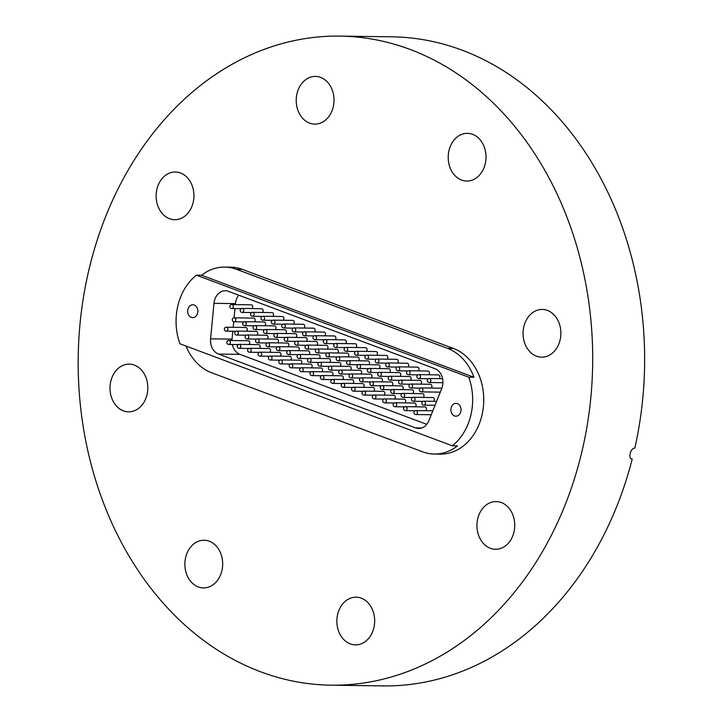 <?xml version="1.0" encoding="UTF-8"?>
<svg xmlns="http://www.w3.org/2000/svg" width="722" height="722" viewBox="0 0 722 722"><rect width="100%" height="100%" fill="white"/><g stroke="black" fill="none" stroke-linecap="round" stroke-linejoin="round"><path stroke-width="1.08" d="M180.527 172.991A23.853 18.907 90.8 0 1 193.713 199.407A23.853 18.907 90.8 0 1 174.706 219.705A23.853 18.907 90.8 0 1 169.544 218.721A23.853 18.907 90.8 0 1 156.358 192.305A23.853 18.907 90.8 0 1 175.365 172.007A23.853 18.907 90.8 0 1 180.527 172.991M110.818 381.198A23.853 18.907 90.8 0 1 129.247 364.123A23.853 18.907 90.8 0 1 146.999 394.753A23.853 18.907 90.8 0 1 128.579 411.829A23.853 18.907 90.8 0 1 110.818 381.198M185.68 557.303A23.853 18.907 90.8 0 1 204.1 540.227A23.853 18.907 90.8 0 1 221.862 570.858A23.853 18.907 90.8 0 1 203.433 587.934A23.853 18.907 90.8 0 1 185.68 557.303M361.253 598.141A23.853 18.907 90.8 0 1 374.438 624.566A23.853 18.907 90.8 0 1 355.423 644.863A23.853 18.907 90.8 0 1 350.269 643.88A23.853 18.907 90.8 0 1 337.084 617.454A23.853 18.907 90.8 0 1 356.09 597.157A23.853 18.907 90.8 0 1 361.253 598.141M501.339 502.548A23.853 18.907 90.8 0 1 514.524 528.973A23.853 18.907 90.8 0 1 495.509 549.271A23.853 18.907 90.8 0 1 490.355 548.287A23.853 18.907 90.8 0 1 477.17 521.862A23.853 18.907 90.8 0 1 496.176 501.573A23.853 18.907 90.8 0 1 501.339 502.548M523.874 326.524A23.853 18.907 90.8 0 1 542.303 309.449A23.853 18.907 90.8 0 1 560.064 340.08A23.853 18.907 90.8 0 1 541.635 357.155A23.853 18.907 90.8 0 1 523.874 326.524M449.021 150.42A23.853 18.907 90.8 0 1 467.441 133.344A23.853 18.907 90.8 0 1 485.202 163.975A23.853 18.907 90.8 0 1 466.773 181.051A23.853 18.907 90.8 0 1 449.021 150.42M320.613 77.398A23.853 18.907 90.8 0 1 333.799 103.824A23.853 18.907 90.8 0 1 314.792 124.112A23.853 18.907 90.8 0 1 309.63 123.137A23.853 18.907 90.8 0 1 296.444 96.712A23.853 18.907 90.8 0 1 315.451 76.415A23.853 18.907 90.8 0 1 320.613 77.398M260.732 671.821A324.566 257.258 90.8 0 1 81.297 312.274A324.566 257.258 90.8 0 1 339.963 36.1A324.566 257.258 90.8 0 1 410.15 49.457A324.566 257.258 90.8 0 1 589.576 409.004A324.566 257.258 90.8 0 1 330.911 685.178A324.566 257.258 90.8 0 1 260.732 671.821M339.963 36.1L391.902 36.822A324.566 257.258 90.8 0 1 462.089 50.179A324.566 257.258 90.8 0 1 634.828 448.118C630.477 447.748 627.707 459.291 632.219 459.012A324.566 257.258 90.8 0 1 382.85 685.9L330.911 685.178M630.938 458.533L631.533 458.885M224.768 267.077L230.652 267.158A53.951 42.76 90.8 0 1 242.321 269.378L453.398 348.446A53.951 42.76 90.8 0 1 483.226 408.21A53.951 42.76 90.8 0 1 440.221 454.12L434.337 454.039A53.951 42.76 -89.2 0 0 457.486 445.862L452.288 445.79A53.951 42.76 -89.2 0 0 468.758 377.182L473.957 377.254A53.951 42.76 -89.2 0 0 447.514 348.356L236.437 269.297A53.951 42.76 -89.2 0 0 224.768 267.077A53.951 42.76 -89.2 0 0 201.619 275.244L473.957 377.254M241.265 308.655L231.744 308.52A1.986 1.579 90.8 0 0 231.798 304.549L251.193 304.819A1.986 1.579 90.8 0 1 251.87 308.574M235.832 331.308L226.302 331.172A1.986 1.579 90.8 0 0 226.365 327.201L245.751 327.472A1.986 1.579 90.8 0 1 246.428 331.227M251.662 312.554L242.141 312.418A1.986 1.579 90.8 0 0 242.195 308.438L261.581 308.709A1.986 1.579 90.8 0 1 262.267 312.473M246.22 335.198L236.699 335.071A1.986 1.579 90.8 0 0 236.753 331.091L256.148 331.362A1.986 1.579 90.8 0 1 256.824 335.125M262.059 316.444L252.529 316.308A1.986 1.579 90.8 0 0 252.592 312.337L271.977 312.608A1.986 1.579 90.8 0 1 272.654 316.362M256.617 339.096L247.095 338.961A1.986 1.579 90.8 0 0 247.15 334.99L266.544 335.261A1.986 1.579 90.8 0 1 267.221 339.015M272.447 320.333L262.925 320.207A1.986 1.579 90.8 0 0 262.979 316.227L282.374 316.498A1.986 1.579 90.8 0 1 283.051 320.261M267.014 342.986L257.492 342.86A1.986 1.579 90.8 0 0 257.546 338.88L276.932 339.15A1.986 1.579 90.8 0 1 277.618 342.905M282.843 324.232L273.322 324.097A1.986 1.579 90.8 0 0 273.376 320.126L292.771 320.397A1.986 1.579 90.8 0 1 293.448 324.151M277.41 346.885L267.88 346.75A1.986 1.579 90.8 0 0 267.934 342.769L287.329 343.04A1.986 1.579 90.8 0 1 288.006 346.804M293.24 328.122L283.719 327.996A1.986 1.579 90.8 0 0 283.773 324.016L303.159 324.286A1.986 1.579 90.8 0 1 303.845 328.041M287.798 350.775L278.277 350.639A1.986 1.579 90.8 0 0 278.331 346.668L297.726 346.939A1.986 1.579 90.8 0 1 298.403 350.693M303.637 332.021L294.107 331.885A1.986 1.579 90.8 0 0 294.161 327.905L313.556 328.176A1.986 1.579 90.8 0 1 314.232 331.94M298.195 354.664L288.674 354.538A1.986 1.579 90.8 0 0 288.728 350.558L308.113 350.829A1.986 1.579 90.8 0 1 308.799 354.592M314.025 335.91L304.503 335.775A1.986 1.579 90.8 0 0 304.558 331.804L323.952 332.075A1.986 1.579 90.8 0 1 324.629 335.829M308.592 358.563L299.07 358.428A1.986 1.579 90.8 0 0 299.125 354.457L318.51 354.728A1.986 1.579 90.8 0 1 319.187 358.482M324.422 339.8L314.9 339.674A1.986 1.579 90.8 0 0 314.954 335.694L334.34 335.965A1.986 1.579 90.8 0 1 335.026 339.728M318.98 362.453L309.458 362.327A1.986 1.579 90.8 0 0 309.512 358.347L328.907 358.617A1.986 1.579 90.8 0 1 329.584 362.381M334.818 343.699L325.297 343.564A1.986 1.579 90.8 0 0 325.351 339.593L344.737 339.863A1.986 1.579 90.8 0 1 345.414 343.618M329.376 366.352L319.855 366.216A1.986 1.579 90.8 0 0 319.909 362.245L339.304 362.516A1.986 1.579 90.8 0 1 339.981 366.271M345.215 347.589L335.685 347.462A1.986 1.579 90.8 0 0 335.739 343.482L355.134 343.753A1.986 1.579 90.8 0 1 355.811 347.517M339.773 370.242L330.252 370.106A1.986 1.579 90.8 0 0 330.306 366.135L349.692 366.406A1.986 1.579 90.8 0 1 350.378 370.16M355.603 351.488L346.082 351.352A1.986 1.579 90.8 0 0 346.136 347.381L365.531 347.652A1.986 1.579 90.8 0 1 366.207 351.406M350.17 374.14L340.64 374.005A1.986 1.579 90.8 0 0 340.703 370.025L360.088 370.296A1.986 1.579 90.8 0 1 360.765 374.059M366 355.377L356.478 355.242A1.986 1.579 90.8 0 0 356.533 351.271L375.918 351.542A1.986 1.579 90.8 0 1 376.604 355.296M360.558 378.03L351.036 377.895A1.986 1.579 90.8 0 0 351.091 373.924L370.485 374.195A1.986 1.579 90.8 0 1 371.162 377.949M376.397 359.276L366.866 359.141A1.986 1.579 90.8 0 0 366.929 355.161L386.315 355.432A1.986 1.579 90.8 0 1 386.992 359.195M370.955 381.92L361.433 381.794A1.986 1.579 90.8 0 0 361.487 377.814L380.882 378.084A1.986 1.579 90.8 0 1 381.559 381.848M386.784 363.166L377.263 363.031A1.986 1.579 90.8 0 0 377.317 359.06L396.712 359.33A1.986 1.579 90.8 0 1 397.389 363.085M381.351 385.819L371.83 385.683A1.986 1.579 90.8 0 0 371.884 381.712L391.27 381.983A1.986 1.579 90.8 0 1 391.956 385.738M397.181 367.056L387.66 366.929A1.986 1.579 90.8 0 0 387.714 362.949L407.109 363.22A1.986 1.579 90.8 0 1 407.786 366.984M391.748 389.709L382.218 389.573A1.986 1.579 90.8 0 0 382.272 385.602L401.667 385.873A1.986 1.579 90.8 0 1 402.344 389.627M407.578 370.955L398.057 370.819A1.986 1.579 90.8 0 0 398.111 366.848L417.497 367.119A1.986 1.579 90.8 0 1 418.182 370.873M402.136 393.607L392.615 393.472A1.986 1.579 90.8 0 0 392.669 389.492L412.063 389.763A1.986 1.579 90.8 0 1 412.74 393.526M417.975 374.844L408.444 374.709A1.986 1.579 90.8 0 0 408.508 370.738L427.893 371.009A1.986 1.579 90.8 0 1 428.57 374.763M412.533 397.497L403.011 397.362A1.986 1.579 90.8 0 0 403.066 393.391L422.451 393.661A1.986 1.579 90.8 0 1 423.137 397.416M428.363 378.743L418.841 378.608A1.986 1.579 90.8 0 0 418.895 374.628L438.29 374.898A1.986 1.579 90.8 0 1 438.967 378.662M422.93 401.387L413.408 401.261A1.986 1.579 90.8 0 0 413.462 397.28L432.848 397.551A1.986 1.579 90.8 0 1 433.525 401.315M194.236 305.036A6.417 5.09 -89.2 0 0 192.846 304.774A6.417 5.09 -89.2 0 0 187.738 310.234A6.417 5.09 -89.2 0 0 191.285 317.346A6.417 5.09 -89.2 0 0 192.675 317.608A6.417 5.09 -89.2 0 0 197.783 312.148A6.417 5.09 -89.2 0 0 194.236 305.036M457.432 403.625A6.417 5.09 -89.2 0 0 456.051 403.354A6.417 5.09 -89.2 0 0 450.934 408.823A6.417 5.09 -89.2 0 0 454.481 415.935A6.417 5.09 -89.2 0 0 455.871 416.197A6.417 5.09 -89.2 0 0 460.988 410.737A6.417 5.09 -89.2 0 0 457.432 403.625M238.729 295.172A14.196 11.254 -89.2 0 0 235.453 303.619L213.983 303.321A14.196 11.254 90.8 0 1 225.354 290.731A14.196 11.254 90.8 0 1 228.423 291.309L434.933 368.671A14.196 11.254 90.8 0 1 441.711 388.617A1.986 1.579 -89.2 0 0 440.763 388.174L421.377 387.904A1.986 1.579 90.8 0 1 421.314 391.875L440.294 392.145M425.61 410.692A1.986 1.579 -89.2 0 0 424.933 406.928L405.538 406.657A1.986 1.579 90.8 0 1 405.484 410.637L415.006 410.773M431.052 388.039A1.986 1.579 -89.2 0 0 430.366 384.284L410.98 384.014A1.986 1.579 90.8 0 1 410.926 387.985L420.448 388.12M415.213 406.793A1.986 1.579 -89.2 0 0 414.536 403.038L395.151 402.768A1.986 1.579 90.8 0 1 395.087 406.739L404.618 406.874M420.655 384.149A1.986 1.579 -89.2 0 0 419.978 380.386L400.584 380.115A1.986 1.579 90.8 0 1 400.529 384.095L410.051 384.221M404.825 402.903A1.986 1.579 -89.2 0 0 404.139 399.149L384.754 398.878A1.986 1.579 90.8 0 1 384.7 402.849L394.221 402.984M410.258 380.25A1.986 1.579 -89.2 0 0 409.582 376.496L390.187 376.225A1.986 1.579 90.8 0 1 390.133 380.196L399.663 380.332M394.429 399.013A1.986 1.579 -89.2 0 0 393.752 395.25L374.357 394.979A1.986 1.579 90.8 0 1 374.303 398.959L383.824 399.085M399.862 376.361A1.986 1.579 -89.2 0 0 399.185 372.597L379.799 372.326A1.986 1.579 90.8 0 1 379.745 376.306L389.266 376.442M384.032 395.115A1.986 1.579 -89.2 0 0 383.355 391.36L363.96 391.089A1.986 1.579 90.8 0 1 363.906 395.06L373.427 395.196M389.474 372.462A1.986 1.579 -89.2 0 0 388.788 368.707L369.402 368.437A1.986 1.579 90.8 0 1 369.348 372.408L378.87 372.543M373.635 391.225A1.986 1.579 -89.2 0 0 372.958 387.461L353.572 387.191A1.986 1.579 90.8 0 1 353.518 391.171L363.04 391.306M379.077 368.572A1.986 1.579 -89.2 0 0 378.4 364.809L359.005 364.547A1.986 1.579 90.8 0 1 358.951 368.518L368.473 368.653M363.247 387.326A1.986 1.579 -89.2 0 0 362.561 383.572L343.176 383.301A1.986 1.579 90.8 0 1 343.121 387.272L352.643 387.407M368.68 364.673A1.986 1.579 -89.2 0 0 368.003 360.919L348.609 360.648A1.986 1.579 90.8 0 1 348.555 364.628L358.085 364.754M352.85 383.436A1.986 1.579 -89.2 0 0 352.174 379.673L332.779 379.411A1.986 1.579 90.8 0 1 332.725 383.382L342.246 383.517M358.292 360.783A1.986 1.579 -89.2 0 0 357.607 357.029L338.221 356.758A1.986 1.579 90.8 0 1 338.167 360.729L347.688 360.865M342.454 379.537A1.986 1.579 -89.2 0 0 341.777 375.783L322.382 375.512A1.986 1.579 90.8 0 1 322.328 379.492L331.858 379.619M347.896 356.894A1.986 1.579 -89.2 0 0 347.219 353.13L327.824 352.859A1.986 1.579 90.8 0 1 327.77 356.839L337.291 356.966M332.066 375.648A1.986 1.579 -89.2 0 0 331.38 371.893L311.994 371.622A1.986 1.579 90.8 0 1 311.94 375.593L321.461 375.729M337.499 352.995A1.986 1.579 -89.2 0 0 336.822 349.24L317.427 348.97A1.986 1.579 90.8 0 1 317.373 352.941L326.895 353.076M321.669 371.758A1.986 1.579 -89.2 0 0 320.992 367.994L301.597 367.724A1.986 1.579 90.8 0 1 301.543 371.704L311.065 371.83M327.102 349.105A1.986 1.579 -89.2 0 0 326.425 345.342L307.04 345.071A1.986 1.579 90.8 0 1 306.976 349.051L316.507 349.186M311.272 367.859A1.986 1.579 -89.2 0 0 310.595 364.105L291.201 363.834A1.986 1.579 90.8 0 1 291.147 367.805L300.668 367.94M316.714 345.206A1.986 1.579 -89.2 0 0 316.028 341.452L296.643 341.181A1.986 1.579 90.8 0 1 296.589 345.152L306.11 345.287M300.875 363.969A1.986 1.579 -89.2 0 0 300.199 360.206L280.813 359.935A1.986 1.579 90.8 0 1 280.75 363.915L290.28 364.05M306.318 341.316A1.986 1.579 -89.2 0 0 305.641 337.562L286.246 337.291A1.986 1.579 90.8 0 1 286.192 341.262L295.713 341.398M290.488 360.07A1.986 1.579 -89.2 0 0 289.802 356.316L270.416 356.045A1.986 1.579 90.8 0 1 270.362 360.016L279.883 360.152M295.921 337.427A1.986 1.579 -89.2 0 0 295.244 333.663L275.849 333.393A1.986 1.579 90.8 0 1 275.795 337.373L285.316 337.499M280.091 356.181A1.986 1.579 -89.2 0 0 279.414 352.426L260.019 352.155A1.986 1.579 90.8 0 1 259.965 356.127L269.487 356.262M285.524 333.528A1.986 1.579 -89.2 0 0 284.847 329.773L265.461 329.503A1.986 1.579 90.8 0 1 265.398 333.474L274.929 333.609M269.694 352.291A1.986 1.579 -89.2 0 0 269.017 348.527L249.622 348.257A1.986 1.579 90.8 0 1 249.568 352.237L259.09 352.363M275.136 329.638A1.986 1.579 -89.2 0 0 274.45 325.875L255.065 325.604A1.986 1.579 90.8 0 1 255.01 329.584L264.532 329.719M259.297 348.392A1.986 1.579 -89.2 0 0 258.62 344.638L239.235 344.367A1.986 1.579 90.8 0 1 239.172 348.338L248.702 348.473M264.739 325.739A1.986 1.579 -89.2 0 0 264.062 321.985L244.668 321.714A1.986 1.579 90.8 0 1 244.614 325.685L254.135 325.821M248.91 344.502A1.986 1.579 -89.2 0 0 248.224 340.739L228.838 340.468A1.986 1.579 90.8 0 1 228.784 344.448L238.305 344.584M254.343 321.85A1.986 1.579 -89.2 0 0 253.666 318.095L234.271 317.824A1.986 1.579 90.8 0 1 234.217 321.795L243.747 321.931M185.996 346.046A53.951 42.76 -89.2 0 0 211.6 372.751L422.668 451.819A53.951 42.76 -89.2 0 0 434.337 454.039M201.619 275.244L196.429 275.172A53.951 42.76 -89.2 0 0 179.958 343.78L452.288 445.79M213.983 303.321L210.589 338.844L232.051 339.141A14.196 11.254 -89.2 0 0 231.979 340.513M232.349 344.493A14.196 11.254 -89.2 0 0 239.957 354.358L218.495 354.06L415.583 427.893A14.196 11.254 90.8 0 0 418.661 428.471A14.196 11.254 90.8 0 0 428.895 420.61L441.711 388.617M218.495 354.06A14.196 11.254 90.8 0 1 210.589 338.844M196.429 275.172L468.758 377.182M235.453 303.619L235.354 304.603M234.975 308.565L234.09 317.824M233.72 321.723L233.188 327.292M232.809 331.263L232.051 339.141M239.957 354.358L426.747 424.328M447.514 348.356L453.398 348.446M236.437 269.297L242.321 269.378M415.583 427.893L421.738 427.975M442.577 378.707L429.292 378.527A1.986 1.579 90.8 0 1 429.238 382.498A1.986 1.579 90.8 0 1 428.805 382.416M420.899 387.994A1.986 1.579 90.8 0 1 421.377 387.904A1.986 1.986 0 0 0 419.356 389.862A1.986 1.986 0 0 0 421.314 391.875M436.602 401.351L423.85 401.179A1.986 1.579 90.8 0 1 423.796 405.15L435.023 405.304M415.258 410.737A1.986 1.579 90.8 0 1 416.558 414.347A1.986 1.579 90.8 0 1 415.881 414.527L431.242 414.744M418.895 374.628A1.986 1.986 0 0 0 416.883 376.595A1.986 1.986 0 0 0 418.841 378.608A1.986 1.579 90.8 0 1 418.408 378.527M408.508 370.738A1.986 1.986 0 0 0 406.486 372.696A1.986 1.986 0 0 0 408.444 374.709A1.986 1.579 90.8 0 1 408.02 374.628M398.111 366.848A1.986 1.986 0 0 0 396.089 368.807A1.986 1.986 0 0 0 398.057 370.819A1.986 1.579 90.8 0 1 397.623 370.738M387.714 362.949A1.986 1.986 0 0 0 385.701 364.908A1.986 1.986 0 0 0 387.66 366.929A1.986 1.579 90.8 0 1 387.227 366.848M377.317 359.06A1.986 1.986 0 0 0 375.305 361.018A1.986 1.986 0 0 0 377.263 363.031A1.986 1.579 90.8 0 1 376.839 362.949M366.929 355.161A1.986 1.986 0 0 0 364.908 357.128A1.986 1.986 0 0 0 366.866 359.141A1.986 1.579 90.8 0 1 366.442 359.06M356.533 351.271A1.986 1.986 0 0 0 354.52 353.229A1.986 1.986 0 0 0 356.478 355.242A1.986 1.579 90.8 0 1 356.045 355.161M346.136 347.381A1.986 1.986 0 0 0 344.123 349.34A1.986 1.986 0 0 0 346.082 351.352A1.986 1.579 90.8 0 1 345.648 351.271M335.739 343.482A1.986 1.986 0 0 0 333.726 345.441A1.986 1.986 0 0 0 335.685 347.462A1.986 1.579 90.8 0 1 335.261 347.381M325.351 339.593A1.986 1.986 0 0 0 323.33 341.551A1.986 1.986 0 0 0 325.297 343.564A1.986 1.579 90.8 0 1 324.864 343.482M314.954 335.694A1.986 1.986 0 0 0 312.942 337.652A1.986 1.986 0 0 0 314.9 339.674A1.986 1.579 90.8 0 1 314.467 339.593M304.558 331.804A1.986 1.986 0 0 0 302.545 333.763A1.986 1.986 0 0 0 304.503 335.775A1.986 1.579 90.8 0 1 304.07 335.694M294.161 327.905A1.986 1.986 0 0 0 292.148 329.873A1.986 1.986 0 0 0 294.107 331.885A1.986 1.579 90.8 0 1 293.683 331.804M283.773 324.016A1.986 1.986 0 0 0 281.751 325.974A1.986 1.986 0 0 0 283.719 327.996A1.986 1.579 90.8 0 1 283.286 327.905M273.376 320.126A1.986 1.986 0 0 0 271.364 322.084A1.986 1.986 0 0 0 273.322 324.097A1.986 1.579 90.8 0 1 272.889 324.016M262.979 316.227A1.986 1.986 0 0 0 260.967 318.185A1.986 1.986 0 0 0 262.925 320.207A1.986 1.579 90.8 0 1 262.501 320.126M252.592 312.337A1.986 1.986 0 0 0 250.57 314.296A1.986 1.986 0 0 0 252.529 316.308A1.986 1.579 90.8 0 1 252.104 316.227M242.195 308.438A1.986 1.986 0 0 0 240.182 310.406A1.986 1.986 0 0 0 242.141 312.418A1.986 1.579 90.8 0 1 241.708 312.337M231.798 304.549A1.986 1.986 0 0 0 229.786 306.507A1.986 1.986 0 0 0 231.744 308.52A1.986 1.579 90.8 0 1 231.311 308.438M404.861 406.847A1.986 1.579 90.8 0 1 405.538 406.657A1.986 1.986 0 0 0 403.526 408.625A1.986 1.986 0 0 0 405.484 410.637M394.465 402.948A1.986 1.579 90.8 0 1 395.151 402.768A1.986 1.986 0 0 0 393.129 404.726A1.986 1.986 0 0 0 395.087 406.739M384.077 399.058A1.986 1.579 90.8 0 1 384.754 398.878A1.986 1.986 0 0 0 382.741 400.836A1.986 1.986 0 0 0 384.7 402.849M373.68 395.16A1.986 1.579 90.8 0 1 374.357 394.979A1.986 1.986 0 0 0 372.344 396.938A1.986 1.986 0 0 0 374.303 398.959M363.283 391.27A1.986 1.579 90.8 0 1 363.96 391.089A1.986 1.986 0 0 0 361.948 393.048A1.986 1.986 0 0 0 363.906 395.06M352.887 387.38A1.986 1.579 90.8 0 1 353.572 387.191A1.986 1.986 0 0 0 351.551 389.149A1.986 1.986 0 0 0 353.518 391.171M342.499 383.481A1.986 1.579 90.8 0 1 343.176 383.301A1.986 1.986 0 0 0 341.163 385.259A1.986 1.986 0 0 0 343.121 387.272M332.102 379.591A1.986 1.579 90.8 0 1 332.779 379.411A1.986 1.986 0 0 0 330.766 381.369A1.986 1.986 0 0 0 332.725 383.382M321.705 375.693A1.986 1.579 90.8 0 1 322.382 375.512A1.986 1.986 0 0 0 320.369 377.471A1.986 1.986 0 0 0 322.328 379.492M311.317 371.803A1.986 1.579 90.8 0 1 311.994 371.622A1.986 1.986 0 0 0 309.973 373.581A1.986 1.986 0 0 0 311.94 375.593M300.921 367.913A1.986 1.579 90.8 0 1 301.597 367.724A1.986 1.986 0 0 0 299.585 369.682A1.986 1.986 0 0 0 301.543 371.704M290.524 364.014A1.986 1.579 90.8 0 1 291.201 363.834A1.986 1.986 0 0 0 289.188 365.792A1.986 1.986 0 0 0 291.147 367.805M280.127 360.125A1.986 1.579 90.8 0 1 280.813 359.935A1.986 1.986 0 0 0 278.791 361.902A1.986 1.986 0 0 0 280.75 363.915M269.739 356.226A1.986 1.579 90.8 0 1 270.416 356.045A1.986 1.986 0 0 0 268.403 358.004A1.986 1.986 0 0 0 270.362 360.016M259.342 352.336A1.986 1.579 90.8 0 1 260.019 352.155A1.986 1.986 0 0 0 258.007 354.114A1.986 1.986 0 0 0 259.965 356.127M248.946 348.437A1.986 1.579 90.8 0 1 249.622 348.257A1.986 1.986 0 0 0 247.61 350.215A1.986 1.986 0 0 0 249.568 352.237M238.549 344.547A1.986 1.579 90.8 0 1 239.235 344.367A1.986 1.986 0 0 0 237.213 346.325A1.986 1.986 0 0 0 239.172 348.338M228.161 340.658A1.986 1.579 90.8 0 1 228.838 340.468A1.986 1.986 0 0 0 226.825 342.436A1.986 1.986 0 0 0 228.784 344.448M410.502 384.095A1.986 1.579 90.8 0 1 410.98 384.014A1.986 1.986 0 0 0 408.968 385.972A1.986 1.986 0 0 0 410.926 387.985M400.105 380.205A1.986 1.579 90.8 0 1 400.584 380.115A1.986 1.986 0 0 0 398.571 382.073A1.986 1.986 0 0 0 400.529 384.095M389.718 376.306A1.986 1.579 90.8 0 1 390.187 376.225A1.986 1.986 0 0 0 388.174 378.184A1.986 1.986 0 0 0 390.133 380.196M379.321 372.417A1.986 1.579 90.8 0 1 379.799 372.326A1.986 1.986 0 0 0 377.777 374.285A1.986 1.986 0 0 0 379.745 376.306M368.924 368.518A1.986 1.579 90.8 0 1 369.402 368.437A1.986 1.986 0 0 0 367.39 370.395A1.986 1.986 0 0 0 369.348 372.408M358.527 364.628A1.986 1.579 90.8 0 1 359.005 364.547A1.986 1.986 0 0 0 356.993 366.505A1.986 1.986 0 0 0 358.951 368.518M348.139 360.738A1.986 1.579 90.8 0 1 348.609 360.648A1.986 1.986 0 0 0 346.596 362.606A1.986 1.986 0 0 0 348.555 364.628M337.743 356.839A1.986 1.579 90.8 0 1 338.221 356.758A1.986 1.986 0 0 0 336.199 358.717A1.986 1.986 0 0 0 338.167 360.729M327.346 352.95A1.986 1.579 90.8 0 1 327.824 352.859A1.986 1.986 0 0 0 325.812 354.818A1.986 1.986 0 0 0 327.77 356.839M316.949 349.051A1.986 1.579 90.8 0 1 317.427 348.97A1.986 1.986 0 0 0 315.415 350.928A1.986 1.986 0 0 0 317.373 352.941M306.561 345.161A1.986 1.579 90.8 0 1 307.04 345.071A1.986 1.986 0 0 0 305.018 347.038A1.986 1.986 0 0 0 306.976 349.051M296.164 341.271A1.986 1.579 90.8 0 1 296.643 341.181A1.986 1.986 0 0 0 294.63 343.14A1.986 1.986 0 0 0 296.589 345.152M285.768 337.373A1.986 1.579 90.8 0 1 286.246 337.291A1.986 1.986 0 0 0 284.233 339.25A1.986 1.986 0 0 0 286.192 341.262M275.38 333.483A1.986 1.579 90.8 0 1 275.849 333.393A1.986 1.986 0 0 0 273.837 335.351A1.986 1.986 0 0 0 275.795 337.373M264.983 329.584A1.986 1.579 90.8 0 1 265.461 329.503A1.986 1.986 0 0 0 263.44 331.461A1.986 1.986 0 0 0 265.398 333.474M254.586 325.694A1.986 1.579 90.8 0 1 255.065 325.604A1.986 1.986 0 0 0 253.052 327.571A1.986 1.986 0 0 0 255.01 329.584M244.189 321.795A1.986 1.579 90.8 0 1 244.668 321.714A1.986 1.986 0 0 0 242.655 323.673A1.986 1.986 0 0 0 244.614 325.685M233.802 317.906A1.986 1.579 90.8 0 1 234.271 317.824A1.986 1.986 0 0 0 232.258 319.783A1.986 1.986 0 0 0 234.217 321.795M442.92 382.687L429.238 382.498A1.986 1.986 0 0 1 427.28 380.485A1.986 1.986 0 0 1 429.292 378.527M423.85 401.179A1.986 1.986 0 0 0 421.838 403.138A1.986 1.986 0 0 0 423.796 405.15M432.83 410.791L415.935 410.556A1.986 1.986 0 0 0 413.923 412.515A1.986 1.986 0 0 0 415.881 414.527M413.462 397.28A1.986 1.986 0 0 0 411.441 399.239A1.986 1.986 0 0 0 413.408 401.261M403.066 393.391A1.986 1.986 0 0 0 401.053 395.349A1.986 1.986 0 0 0 403.011 397.362M392.669 389.492A1.986 1.986 0 0 0 390.656 391.459A1.986 1.986 0 0 0 392.615 393.472M382.272 385.602A1.986 1.986 0 0 0 380.259 387.561A1.986 1.986 0 0 0 382.218 389.573M371.884 381.712A1.986 1.986 0 0 0 369.863 383.671A1.986 1.986 0 0 0 371.83 385.683M361.487 377.814A1.986 1.986 0 0 0 359.475 379.772A1.986 1.986 0 0 0 361.433 381.794M351.091 373.924A1.986 1.986 0 0 0 349.078 375.882A1.986 1.986 0 0 0 351.036 377.895M340.703 370.025A1.986 1.986 0 0 0 338.681 371.992A1.986 1.986 0 0 0 340.64 374.005M330.306 366.135A1.986 1.986 0 0 0 328.293 368.094A1.986 1.986 0 0 0 330.252 370.106M319.909 362.245A1.986 1.986 0 0 0 317.897 364.204A1.986 1.986 0 0 0 319.855 366.216M309.512 358.347A1.986 1.986 0 0 0 307.5 360.305A1.986 1.986 0 0 0 309.458 362.327M299.125 354.457A1.986 1.986 0 0 0 297.103 356.415A1.986 1.986 0 0 0 299.07 358.428M288.728 350.558A1.986 1.986 0 0 0 286.715 352.517A1.986 1.986 0 0 0 288.674 354.538M278.331 346.668A1.986 1.986 0 0 0 276.318 348.627A1.986 1.986 0 0 0 278.277 350.639M267.934 342.769A1.986 1.986 0 0 0 265.922 344.737A1.986 1.986 0 0 0 267.88 346.75M257.546 338.88A1.986 1.986 0 0 0 255.525 340.838A1.986 1.986 0 0 0 257.492 342.86M247.15 334.99A1.986 1.986 0 0 0 245.137 336.948A1.986 1.986 0 0 0 247.095 338.961M236.753 331.091A1.986 1.986 0 0 0 234.74 333.05A1.986 1.986 0 0 0 236.699 335.071M226.365 327.201A1.986 1.986 0 0 0 224.343 329.16A1.986 1.986 0 0 0 226.302 331.172"/></g></svg>

